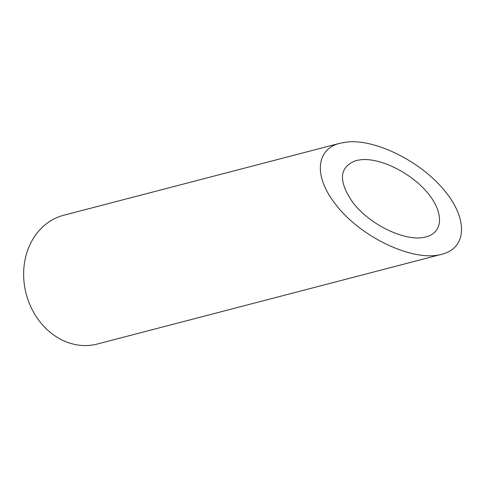 <?xml version="1.0" encoding="UTF-8"?>
<svg xmlns="http://www.w3.org/2000/svg" width="486" height="486" viewBox="0 0 486 486"><rect width="100%" height="100%" fill="white"/><g stroke="black" fill="none" stroke-linecap="round" stroke-linejoin="round"><path stroke-width="0.73" d="M361.396 159.663L356.068 160.55C339.246 166.917 338.025 180.689 352.405 201.872C369.293 224.915 406.636 242.648 426.076 236.858C443.42 232.478 444.052 212.339 427.455 192.681C411.077 172.986 380.969 157.938 361.396 159.663M441.987 254.202C467.222 247.83 468.133 218.542 443.997 189.947C420.171 161.297 376.377 139.409 347.909 141.924L340.157 143.206C316.003 148.965 313.61 175.999 334.836 203.312C359.397 236.828 413.714 262.622 441.987 254.202L97.322 344.021A66.546 56.188 -104.6 0 1 24.3 284.243A66.546 56.188 -104.6 0 1 63.757 215.237L340.145 143.206"/></g></svg>
